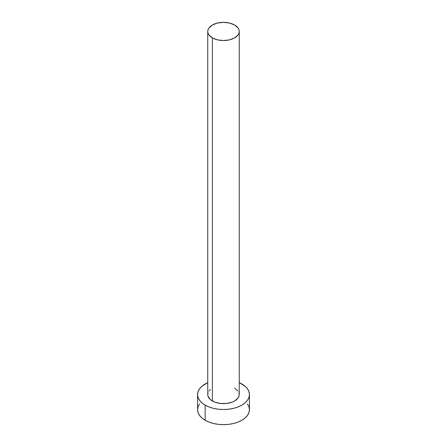 <?xml version="1.0" encoding="UTF-8"?>
<svg xmlns="http://www.w3.org/2000/svg" width="447" height="447" viewBox="0 0 447 447"><rect width="100%" height="100%" fill="white"/><g stroke="black" fill="none" stroke-linecap="round" stroke-linejoin="round"><path stroke-width="0.67" d="M207.749 31.441L208.051 33.218L208.95 34.922L212.364 37.872L217.471 39.844L223.5 40.537L229.529 39.844L234.636 37.872L238.05 34.922L238.949 33.218L239.251 31.441L238.949 29.67L238.05 27.965L234.636 25.015L229.529 23.043L223.5 22.35L217.471 23.043L212.364 25.015L208.95 27.965L208.051 29.67L207.749 31.441L207.749 394.545A15.751 9.091 0 0 0 212.364 400.976L212.364 37.872A15.751 9.091 180 0 1 207.749 31.441A15.751 9.091 180 0 1 217.471 23.043A15.751 9.091 180 0 1 234.636 25.015A15.751 9.091 180 0 1 239.251 31.441A15.751 9.091 180 0 1 229.529 39.844A15.751 9.091 180 0 1 212.364 37.872L212.364 400.976A15.751 9.091 0 0 0 229.529 402.943A15.751 9.091 0 0 0 239.251 394.545L238.949 396.316L238.05 398.026L234.636 400.976L232.25 402.104L226.573 403.462L220.427 403.462L214.75 402.104L210.403 399.596L208.051 396.316L207.749 394.545L208.051 392.768M199.535 403.943L198.06 406.753L197.557 409.675A25.943 14.974 0 0 0 205.156 420.264L205.156 405.133L209.09 406.999L213.571 408.379L218.438 409.234L223.5 409.519L228.562 409.234L233.429 408.379L237.91 406.999L241.844 405.133L245.068 402.864L247.465 400.277L248.94 397.467L249.443 394.545L248.94 391.622L247.465 388.812L245.068 386.225L239.251 382.643A25.943 14.974 180 0 1 241.844 383.956A25.943 14.974 180 0 1 249.443 394.545A25.943 14.974 180 0 1 233.429 408.379A25.943 14.974 180 0 1 205.156 405.133L205.156 420.264A25.943 14.974 0 0 0 233.429 423.51A25.943 14.974 0 0 0 249.443 409.675L248.94 406.753L247.465 403.943M205.156 405.133A25.943 14.974 180 0 1 197.557 394.545A25.943 14.974 180 0 1 207.749 382.643L201.932 386.225L199.535 388.812L198.06 391.622L197.557 394.545L198.06 397.467L199.535 400.277L201.932 402.864L205.156 405.133M208.95 391.064L210.403 389.493M234.636 388.113L238.05 391.064M238.949 392.768L239.251 394.545L239.251 31.441M197.557 394.545L197.557 409.675L198.06 412.592L199.535 415.403L201.932 417.995L205.156 420.264L209.09 422.124L213.571 423.51L218.438 424.359L223.5 424.65L228.562 424.359L233.429 423.51L237.91 422.124L241.844 420.264L245.068 417.995L247.465 415.403L248.94 412.592L249.443 409.675L249.443 394.545"/></g></svg>
